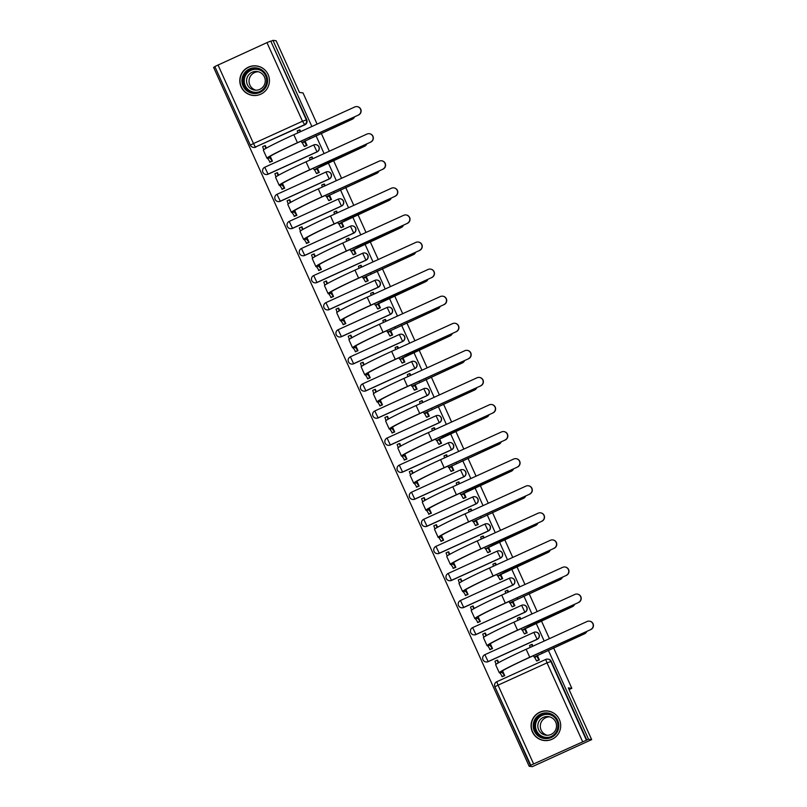 <?xml version="1.0" encoding="UTF-8"?>
<svg xmlns="http://www.w3.org/2000/svg" width="807" height="807" viewBox="0 0 807 807"><rect width="100%" height="100%" fill="white"/><g stroke="black" fill="none" stroke-linecap="round" stroke-linejoin="round"><path stroke-width="1.21" d="M317.07 151.908A3.813 3.803 -83.1 0 0 315.961 144.645L315.789 144.624A3.813 3.803 96.9 0 1 316.899 151.887L267.914 174.181A3.813 3.803 96.9 0 1 262.598 171.306A3.813 3.803 96.9 0 1 264.767 167.251L268.095 174.201L317.07 151.908L313.752 144.937A3.813 3.803 96.9 0 1 315.789 144.624A3.813 3.813 0 0 0 313.752 144.937L264.767 167.241A3.813 3.813 0 0 0 265.886 174.494L266.068 174.514A3.813 3.803 -83.1 0 0 268.095 174.201M329.296 178.983A3.813 3.803 -83.1 0 0 328.187 171.73L328.015 171.709A3.813 3.803 96.9 0 1 329.125 178.962L280.15 201.266A3.813 3.803 96.9 0 1 274.824 198.381A3.813 3.803 96.9 0 1 276.993 194.326L325.967 172.032A3.813 3.803 96.9 0 1 328.015 171.709A3.813 3.813 0 0 0 325.978 172.022L329.296 178.983L280.322 201.286L277.003 194.326A3.813 3.813 0 0 0 278.122 201.579L278.294 201.599A3.813 3.803 -83.1 0 0 280.322 201.286M341.522 206.067A3.813 3.803 -83.1 0 0 340.423 198.804L340.241 198.784A3.813 3.803 96.9 0 1 341.351 206.047L292.376 228.341A3.813 3.803 96.9 0 1 287.05 225.466A3.813 3.803 96.9 0 1 289.219 221.411L292.548 228.361L341.522 206.067L338.204 199.107L289.229 221.4A3.813 3.813 0 0 0 290.349 228.653L290.52 228.674A3.813 3.803 -83.1 0 0 292.548 228.361M304.774 255.446L301.455 248.485A3.813 3.813 0 0 0 302.575 255.738L302.746 255.758A3.813 3.803 -83.1 0 0 304.774 255.446L353.759 233.142A3.813 3.803 -83.1 0 0 352.649 225.889L352.467 225.869A3.813 3.803 96.9 0 1 353.577 233.122L304.602 255.426A3.813 3.803 96.9 0 1 299.276 252.541A3.813 3.803 96.9 0 1 301.445 248.495L350.42 226.192M362.646 253.277L313.681 275.56A3.813 3.813 0 0 0 314.801 282.823L314.972 282.843A3.813 3.803 -83.1 0 0 317 282.531L365.985 260.227A3.813 3.803 -83.1 0 0 364.875 252.974L364.703 252.954A3.813 3.803 96.9 0 1 365.803 260.207L316.828 282.5A3.813 3.803 96.9 0 1 311.502 279.625A3.813 3.803 96.9 0 1 313.671 275.57M329.226 309.606L325.907 302.645L374.882 280.342L325.907 302.645A3.813 3.813 0 0 0 327.027 309.898L327.198 309.918A3.813 3.803 -83.1 0 0 329.226 309.606L378.211 287.312A3.813 3.803 -83.1 0 0 377.101 280.049L376.93 280.029A3.813 3.803 96.9 0 1 378.039 287.282L329.054 309.585A3.813 3.803 96.9 0 1 323.738 306.71A3.813 3.803 96.9 0 1 325.897 302.655M390.437 314.387A3.813 3.803 -83.1 0 0 389.327 307.134L389.156 307.114A3.813 3.803 96.9 0 1 390.265 314.367L341.28 336.67A3.813 3.803 96.9 0 1 335.964 333.785A3.813 3.803 96.9 0 1 338.123 329.73L387.108 307.437A3.813 3.803 96.9 0 1 389.156 307.114A3.813 3.813 0 0 0 387.118 307.427L390.437 314.387L341.462 336.69L338.133 329.72A3.813 3.813 0 0 0 339.253 336.983L339.434 337.003A3.813 3.803 -83.1 0 0 341.462 336.69M402.663 341.472A3.813 3.803 -83.1 0 0 401.553 334.209L401.382 334.189A3.813 3.803 96.9 0 1 402.491 341.452L353.506 363.745A3.813 3.803 96.9 0 1 348.19 360.87A3.813 3.803 96.9 0 1 350.349 356.815L353.688 363.765L402.663 341.472L399.344 334.502A3.813 3.803 96.9 0 1 401.382 334.189A3.813 3.813 0 0 0 399.344 334.502L350.359 356.805A3.813 3.813 0 0 0 351.479 364.058L351.66 364.078A3.813 3.803 -83.1 0 0 353.688 363.765M414.889 368.547A3.813 3.803 -83.1 0 0 413.779 361.294L413.608 361.274A3.813 3.803 96.9 0 1 414.717 368.527L365.742 390.83A3.813 3.803 96.9 0 1 360.416 387.945A3.813 3.803 96.9 0 1 362.585 383.89L411.56 361.597A3.813 3.803 96.9 0 1 413.608 361.274A3.813 3.813 0 0 0 411.57 361.586L414.889 368.547L365.914 390.85L362.595 383.89A3.813 3.813 0 0 0 363.715 391.143L363.886 391.163A3.813 3.803 -83.1 0 0 365.914 390.85M427.115 395.632A3.813 3.803 -83.1 0 0 426.015 388.369L425.834 388.349A3.813 3.803 96.9 0 1 426.943 395.612L377.969 417.905A3.813 3.803 96.9 0 1 372.642 415.03A3.813 3.803 96.9 0 1 374.811 410.975L378.14 417.925L427.115 395.632L423.796 388.671L374.821 410.965A3.813 3.813 0 0 0 375.941 418.218L376.112 418.248A3.813 3.803 -83.1 0 0 378.14 417.925M439.341 422.707A3.813 3.803 -83.1 0 0 438.241 415.454L438.06 415.434A3.813 3.803 96.9 0 1 439.169 422.686L390.195 444.99A3.813 3.803 96.9 0 1 384.868 442.105A3.813 3.803 96.9 0 1 387.037 438.06L436.012 415.756A3.813 3.803 96.9 0 1 438.06 415.434A3.813 3.813 0 0 0 436.022 415.746L439.341 422.707L390.366 445.01L387.047 438.05A3.813 3.813 0 0 0 388.167 445.303L388.338 445.323A3.813 3.803 -83.1 0 0 390.366 445.01M451.577 449.792A3.813 3.803 -83.1 0 0 450.467 442.539L450.296 442.518A3.813 3.803 96.9 0 1 451.395 449.771L402.421 472.075A3.813 3.803 96.9 0 1 397.094 469.19A3.813 3.803 96.9 0 1 399.263 465.135L448.238 442.841L451.577 449.792L402.592 472.095L399.273 465.125A3.813 3.813 0 0 0 400.393 472.388L400.565 472.408A3.813 3.803 -83.1 0 0 402.592 472.095M414.818 499.17L411.499 492.209L460.474 469.906L411.499 492.209A3.813 3.813 0 0 0 412.619 499.462L412.791 499.483A3.813 3.803 -83.1 0 0 414.818 499.17L463.803 476.876A3.813 3.803 -83.1 0 0 462.693 469.613L462.522 469.593A3.813 3.803 96.9 0 1 463.622 476.856L414.647 499.15A3.813 3.803 96.9 0 1 409.331 496.275A3.813 3.803 96.9 0 1 411.489 492.22M476.029 503.951A3.813 3.803 -83.1 0 0 474.92 496.698L474.748 496.678A3.813 3.803 96.9 0 1 475.858 503.931L426.873 526.235A3.813 3.803 96.9 0 1 421.557 523.35A3.813 3.803 96.9 0 1 423.715 519.294L472.7 497.001A3.813 3.803 96.9 0 1 474.748 496.678A3.813 3.813 0 0 0 472.71 496.991L476.029 503.951L427.044 526.255L423.725 519.284A3.813 3.813 0 0 0 424.845 526.547L425.017 526.567A3.813 3.803 -83.1 0 0 427.044 526.255M488.255 531.036A3.813 3.803 -83.1 0 0 487.146 523.773L486.974 523.753A3.813 3.803 96.9 0 1 488.084 531.016L439.099 553.309A3.813 3.803 96.9 0 1 433.783 550.435A3.813 3.803 96.9 0 1 435.941 546.379L439.28 553.33L488.255 531.036L484.946 524.066A3.813 3.803 96.9 0 1 486.974 523.753A3.813 3.813 0 0 0 484.936 524.076L435.951 546.369A3.813 3.813 0 0 0 437.071 553.622L437.253 553.642A3.813 3.803 -83.1 0 0 439.28 553.33M500.481 558.111A3.813 3.803 -83.1 0 0 499.372 550.858L499.2 550.838A3.813 3.803 96.9 0 1 500.31 558.091L451.325 580.394A3.813 3.803 96.9 0 1 446.009 577.509A3.813 3.803 96.9 0 1 448.178 573.454L451.506 580.415L500.481 558.111L497.162 551.151A3.813 3.803 96.9 0 1 499.2 550.838A3.813 3.813 0 0 0 497.162 551.151L448.178 573.454A3.813 3.813 0 0 0 449.297 580.707L449.479 580.727A3.813 3.803 -83.1 0 0 451.506 580.415M463.732 607.5L460.414 600.529L509.388 578.236A3.813 3.813 0 0 1 511.426 577.913A3.813 3.803 96.9 0 0 509.399 578.236L460.414 600.529A3.813 3.813 0 0 0 461.533 607.782L461.705 607.812A3.813 3.803 -83.1 0 0 463.732 607.5L512.707 585.196A3.813 3.803 -83.1 0 0 511.598 577.943L511.426 577.913A3.813 3.803 96.9 0 1 512.536 585.176L463.561 607.469A3.813 3.803 96.9 0 1 458.235 604.594A3.813 3.803 96.9 0 1 460.404 600.539M475.959 634.574L472.64 627.614L521.615 605.311L472.64 627.614A3.813 3.813 0 0 0 473.759 634.867L473.931 634.887A3.813 3.803 -83.1 0 0 475.959 634.574L524.933 612.281A3.813 3.803 -83.1 0 0 523.834 605.018L523.652 604.998A3.813 3.803 96.9 0 1 524.762 612.251L475.787 634.554A3.813 3.803 96.9 0 1 470.461 631.679A3.813 3.803 96.9 0 1 472.63 627.624M537.169 639.356A3.813 3.803 -83.1 0 0 536.06 632.103L535.878 632.083A3.813 3.803 96.9 0 1 536.988 639.336L488.013 661.639A3.813 3.803 96.9 0 1 482.687 658.754A3.813 3.803 96.9 0 1 484.856 654.699L533.831 632.406A3.813 3.803 96.9 0 1 535.878 632.083A3.813 3.813 0 0 0 533.841 632.395L537.169 639.356L488.185 661.659L484.866 654.689A3.813 3.813 0 0 0 485.985 661.952L486.157 661.972A3.813 3.803 -83.1 0 0 488.185 661.659M532.388 731.899A14.869 14.819 -83.1 0 0 557.829 734.541A14.869 14.819 -83.1 0 0 547.681 710.987A14.869 14.819 -83.1 0 0 532.388 731.899M241.122 86.823A14.869 14.819 -83.1 0 0 266.562 89.466A14.869 14.819 -83.1 0 0 256.414 65.912A14.869 14.819 -83.1 0 0 241.122 86.823M254.467 95.539A14.869 14.819 -83.1 0 0 254.487 95.539L252.964 95.357A14.778 14.728 -83.1 0 0 264.403 91.837M214.934 66.769L213.603 67.374L529.16 766.267L530.895 765.48L494.893 686.777A3.813 3.803 96.9 0 1 496.769 681.744M553.592 647.88L571.85 688.321L568.32 687.897L591.672 739.626L532.317 766.65L529.16 766.267M549.315 711.28A14.869 14.819 -83.1 0 0 549.305 711.28L547.792 711.098A14.778 14.728 -83.1 0 0 531.379 724.151A14.778 14.728 -83.1 0 0 555.66 736.912M270.738 41.076L306.741 119.779A3.813 3.803 96.9 0 1 304.844 124.823L255.375 147.066A3.813 3.803 96.9 0 1 250.341 145.169L214.823 66.527L266.966 42.62L270.738 41.076L306.246 119.718A3.813 3.803 96.9 0 1 304.35 124.762L255.375 147.066L253.489 143.555L302.474 121.252L266.966 42.62M317.101 124.127L303.008 92.896L299.468 92.462L276.115 40.733L272.958 40.35L311.865 126.507M591.672 739.626L588.525 739.242L548.346 650.26M544.18 641.04L536.12 623.186M531.954 613.966L523.894 596.101M519.728 586.881L511.668 569.016M507.502 559.796L499.442 541.941M495.276 532.721L487.206 514.856M483.05 505.636L474.98 487.781M470.824 478.561L462.754 460.696M458.598 451.476L450.528 433.621M446.362 424.391L438.302 406.536M434.136 397.316L426.076 379.451M421.91 370.231L413.85 352.377M409.684 343.157L401.624 325.292M397.458 316.072L389.388 298.217M385.232 288.997L377.162 271.132M373.005 261.912L364.935 244.047M360.769 234.827L352.709 216.972M348.543 207.752L340.483 189.887M336.317 180.667L328.257 162.812M324.091 153.592L316.031 135.727M321.267 133.347L329.337 151.202M333.493 160.422L341.563 178.286M345.719 187.506L353.789 205.361M357.945 214.581L366.015 232.446M370.181 241.666L378.241 259.521M382.407 268.751L390.467 286.606M394.633 295.826L402.693 313.691M406.859 322.911L414.919 340.766M419.085 349.986L427.155 367.851M431.311 377.071L439.381 394.926M443.537 404.146L451.607 422.011M455.773 431.231L463.833 449.096M467.999 458.315L476.059 476.17M480.226 485.39L488.285 503.255M492.452 512.475L500.511 530.33M504.678 539.55L512.748 557.415M516.904 566.635L524.974 584.49M529.13 593.72L537.2 611.575M541.366 620.795L549.426 638.66M271.233 41.137L272.958 40.35M588.525 739.242L530.391 765.409L494.883 686.777L498.04 685.163L533.548 763.805M533.104 646.084L531.984 644.44M498.827 662.567L497.374 660.197M489.829 649.585L492.512 648.596L490.323 643.744M524.439 633.828L527.122 632.839L525.095 628.34M520.878 618.999L519.758 617.355M486.591 635.492L485.138 633.112M477.603 622.5L480.286 621.511L478.097 616.669M512.213 606.743L514.896 605.754L512.869 601.255M508.652 591.924L507.532 590.27M474.365 608.407L472.912 606.037M465.377 595.425L468.06 594.436L465.871 589.584M499.987 579.668L502.67 578.669L500.643 574.181M496.426 564.839L495.306 563.195M462.139 581.322L460.686 578.952M453.151 568.34L455.834 567.351L453.645 562.509M487.761 552.583L490.444 551.595L488.417 547.096M484.2 537.765L483.07 536.11M449.913 554.248L448.46 551.877M440.925 541.265L443.598 540.276L441.419 535.424M475.535 525.498L478.218 524.51L476.191 520.021M471.974 510.68L470.844 509.035M437.687 527.163L436.234 524.792M428.688 514.18L431.372 513.191L429.183 508.339M463.309 498.423L465.992 497.435L463.954 492.936M459.748 483.605L458.618 481.95M425.46 500.088L424.008 497.707M416.462 487.095L419.146 486.107L416.957 481.265M451.083 471.338L453.766 470.35L451.728 465.851M447.512 456.52L446.392 454.876M413.234 473.003L411.782 470.632M404.236 460.02L406.92 459.032L404.731 454.18M438.847 444.264L441.53 443.275L439.502 438.776M435.286 429.435L434.166 427.791M400.998 445.928L399.556 443.547M392.01 432.935L394.694 431.947L392.505 427.105M426.621 417.179L429.304 416.19L427.276 411.691M423.06 402.36L421.94 400.706M388.772 418.843L387.32 416.473M379.784 405.86L382.468 404.872L380.279 400.02M414.395 390.104L417.078 389.105L415.05 384.616M410.834 375.275L409.714 373.631M376.546 391.758L375.094 389.388M367.558 378.776L370.242 377.787L368.053 372.935M402.168 363.019L404.852 362.03L402.824 357.531M398.608 348.2L397.478 346.546M364.32 364.683L362.868 362.303M355.332 351.701L358.015 350.702L355.826 345.86M389.942 335.934L392.626 334.945L390.598 330.456M386.382 321.115L385.252 319.471M352.094 337.598L350.642 335.228M343.096 324.616L345.779 323.627L343.59 318.775M377.716 308.859L380.4 307.87L378.372 303.371M374.155 294.03L373.026 292.386M339.868 310.524L338.415 308.143M330.87 297.531L333.553 296.542L331.364 291.7M365.49 281.774L368.174 280.786L366.136 276.287M361.929 266.956L360.8 265.311M327.642 283.439L326.189 281.068M318.644 270.456L321.327 269.467L319.138 264.615M353.264 254.699L355.948 253.711L353.91 249.212M349.693 239.871L348.574 238.226M315.416 256.354L313.963 253.983M306.418 243.371L309.101 242.382L306.912 237.54M341.028 227.614L343.711 226.626L341.684 222.127M337.467 212.796L336.348 211.141M303.18 229.279L301.727 226.908M294.192 216.296L296.875 215.308L294.686 210.456M328.802 200.529L331.485 199.541L329.458 195.052M325.241 185.711L324.121 184.067M290.954 202.194L289.501 199.823M281.966 189.211L284.649 188.223L282.46 183.371M316.576 173.455L319.259 172.466L317.232 167.967M313.015 158.636L311.895 156.982M278.728 175.119L277.275 172.738M269.74 162.136L272.423 161.138L270.234 156.296M304.35 146.37L307.033 145.381L305.006 140.882M569.076 689.582L571.85 688.321M502.055 676.669L504.738 675.671L502.549 670.829M536.675 660.903L539.358 659.914L537.321 655.415M300.789 131.551L299.659 129.907M266.502 148.034L265.049 145.663M217.981 64.913L253.489 143.555L250.331 145.159A3.813 3.813 0 0 0 253.348 147.378L253.842 147.439A3.813 3.803 -83.1 0 0 255.869 147.126M586.79 740.029L551.282 661.387A3.813 3.803 -83.1 0 0 548.286 659.178L547.792 659.117A3.813 3.803 96.9 0 1 550.798 661.326L586.306 739.969M586.871 631.346A4.388 4.368 96.9 0 1 584.611 633.757L534.143 657.069L584.399 633.727A4.388 4.368 -83.1 0 0 586.608 631.467M536.806 656.101L538.814 659.864L536.554 660.893L534.557 657.12M537.069 660.953L536.554 660.893M530.199 647.406L529.574 645.449L531.823 644.42L532.449 646.387M532.388 644.48L529.574 645.449M539.318 659.934L538.814 659.864M534.143 657.069L533.477 655.657M590.674 629.5A4.388 4.368 -83.1 0 0 589.403 621.158A4.388 4.368 -83.1 0 0 587.072 621.511L526.154 649.252L529.755 657.241L590.885 629.531L529.967 657.261A34.318 1.493 155.7 0 0 501.54 671.727A34.318 1.493 155.7 0 0 501.661 671.787L504.708 675.691M589.403 621.158L589.614 621.178A4.388 4.368 96.9 0 1 590.885 629.531M502.196 671.858L499.412 672.816A36.799 1.604 -24.3 0 1 499.281 672.745A36.799 1.604 -24.3 0 1 529.755 657.241M502.458 676.71L499.947 672.877M497.768 660.247L497.203 660.176L498.171 662.94M496.063 664.282L494.953 661.205L497.193 660.187L494.953 661.205M499.281 672.745L495.669 664.766A36.799 1.604 -24.3 0 1 526.154 649.252M574.645 604.272A4.388 4.368 96.9 0 1 572.375 606.672L522.331 630.045L529.856 625.909L572.173 606.652A4.388 4.368 -83.1 0 0 574.382 604.393M524.58 629.016L526.578 632.789L524.328 633.808L522.331 630.045M524.843 633.878L524.328 633.808M517.973 620.331L517.348 618.364L519.597 617.335L520.222 619.302M520.162 617.405L517.348 618.364M527.092 632.849L526.578 632.789M562.418 577.187A4.388 4.368 96.9 0 1 560.149 579.597L509.691 602.91L559.947 579.567A4.388 4.368 -83.1 0 0 562.156 577.308M512.354 601.931L514.352 605.704L512.102 606.733L510.105 602.96M512.616 606.793L512.102 606.733M505.747 593.246L505.111 591.279L507.361 590.27L507.996 592.227M507.936 590.321L505.111 591.279M514.866 605.764L514.352 605.704M544.755 738.566A12.872 12.821 96.9 0 1 533.245 724.515A12.872 12.821 96.9 0 1 547.267 712.954A12.872 12.821 96.9 0 1 558.777 727.016A12.872 12.821 96.9 0 1 544.755 738.566M547.257 713.913A11.913 11.873 -83.1 0 0 534.284 724.474A11.913 11.873 -83.1 0 0 544.927 737.628A11.913 11.873 -83.1 0 0 557.889 727.067A11.913 11.873 -83.1 0 0 547.257 713.913M547.297 735.288A9.381 9.351 96.9 0 1 549.547 716.828M546.258 735.238A9.381 9.351 96.9 0 1 537.876 724.888A9.381 9.351 96.9 0 1 548.306 716.596A9.381 9.351 96.9 0 1 556.467 726.925A9.381 9.351 96.9 0 1 546.258 735.238M558.051 717.252A14.778 14.728 -83.1 0 0 547.792 711.098M253.489 93.491A12.872 12.821 96.9 0 1 241.989 79.439A12.872 12.821 96.9 0 1 256.011 67.879A12.872 12.821 96.9 0 1 267.51 81.941A12.872 12.821 96.9 0 1 253.489 93.491M255.99 68.837A11.913 11.873 -83.1 0 0 243.028 79.399A11.913 11.873 -83.1 0 0 253.66 92.553A11.913 11.873 -83.1 0 0 266.633 81.991A11.913 11.873 -83.1 0 0 255.99 68.837M256.031 90.213A9.381 9.351 96.9 0 1 258.28 71.752M254.992 90.162A9.381 9.351 96.9 0 1 246.619 79.812A9.381 9.351 96.9 0 1 257.04 71.51A9.381 9.351 96.9 0 1 265.2 81.85A9.381 9.351 96.9 0 1 254.992 90.162M266.794 72.176A14.778 14.728 -83.1 0 0 240.113 79.076A14.778 14.728 -83.1 0 0 252.964 95.357M578.448 602.415A4.388 4.368 -83.1 0 0 577.176 594.073A4.388 4.368 -83.1 0 0 574.846 594.436L513.928 622.167L517.529 630.156L578.659 602.446L517.741 630.176A34.318 1.493 155.7 0 0 489.314 644.652A34.318 1.493 155.7 0 0 489.435 644.712L492.482 648.606M577.176 594.073L577.378 594.103A4.388 4.368 96.9 0 1 578.659 602.446M489.97 644.773L487.186 645.731A36.799 1.604 -24.3 0 1 487.055 645.671A36.799 1.604 -24.3 0 1 517.529 630.156M490.232 649.635L487.721 645.802M485.542 633.162L484.977 633.102L485.945 635.855M483.837 637.207L482.727 634.12L484.967 633.102L482.727 634.12M487.055 645.671L483.443 637.681A36.799 1.604 -24.3 0 1 513.928 622.167M566.221 575.341A4.388 4.368 -83.1 0 0 564.95 566.998A4.388 4.368 -83.1 0 0 562.62 567.351L501.702 595.092L505.303 603.071L566.433 575.361L505.505 603.101A34.318 1.493 155.7 0 0 477.088 617.567A34.318 1.493 155.7 0 0 477.209 617.627L480.256 621.531M564.95 566.998L565.152 567.018A4.388 4.368 96.9 0 1 566.433 575.361M477.734 617.698L474.96 618.656A36.799 1.604 -24.3 0 1 474.829 618.586A36.799 1.604 -24.3 0 1 505.303 603.071M478.006 622.55L475.484 618.717M473.316 606.087L472.751 606.017L473.719 608.781M471.611 610.122L470.501 607.046L472.741 606.027L470.501 607.046M474.829 618.586L471.217 610.606A36.799 1.604 -24.3 0 1 501.702 595.092M550.192 550.112A4.388 4.368 96.9 0 1 547.923 552.513L497.879 575.875L505.404 571.749L547.721 552.492A4.388 4.368 -83.1 0 0 549.93 550.233M500.128 574.856L502.125 578.629L499.876 579.648L497.879 575.875M500.39 579.708L499.876 579.648M493.521 566.171L492.885 564.204L495.135 563.175L495.77 565.142M495.7 563.246L492.885 564.204M502.64 578.69L502.125 578.629M537.966 523.027A4.388 4.368 96.9 0 1 535.697 525.428L485.643 548.8L493.178 544.675L535.495 525.407A4.388 4.368 -83.1 0 0 537.704 523.148M487.902 547.771L489.899 551.544L487.65 552.573L485.643 548.8M488.164 552.634L487.65 552.573M481.295 539.086L480.659 537.119L482.899 536.1L483.544 538.057M483.474 536.161L480.659 537.119M490.414 551.605L489.899 551.544M525.74 495.952A4.388 4.368 96.9 0 1 523.471 498.353L473.013 521.665L523.259 498.322A4.388 4.368 -83.1 0 0 525.468 496.073M475.666 520.697L477.673 524.469L475.424 525.488L473.416 521.715M475.938 525.549L475.424 525.488M469.059 512.001L468.433 510.044L470.683 509.015L471.308 510.982M471.248 509.086L468.433 510.044M478.188 524.53L477.673 524.469M553.995 548.256A4.388 4.368 -83.1 0 0 552.724 539.913A4.388 4.368 -83.1 0 0 550.394 540.276L489.466 568.007L493.077 575.996L554.197 548.286L493.279 576.016A34.318 1.493 155.7 0 0 464.852 590.492A34.318 1.493 155.7 0 0 464.983 590.553L468.03 594.446M552.724 539.913L552.926 539.933A4.388 4.368 96.9 0 1 554.197 548.286M465.508 590.613L462.734 591.571A36.799 1.604 -24.3 0 1 462.593 591.511A36.799 1.604 -24.3 0 1 493.077 575.996M465.78 595.475L463.258 591.642M461.09 579.002L460.525 578.932L461.493 581.696M459.385 583.047L458.275 579.961L460.515 578.942M462.593 591.511L458.991 583.522A36.799 1.604 -24.3 0 1 489.466 568.007M541.769 521.181A4.388 4.368 -83.1 0 0 540.498 512.828A4.388 4.368 -83.1 0 0 538.158 513.191L477.24 540.932L480.851 548.911L541.971 521.201L481.053 548.942A34.318 1.493 155.7 0 0 452.626 563.407A34.318 1.493 155.7 0 0 452.757 563.468L455.804 567.371M540.498 512.828L540.7 512.859A4.388 4.368 96.9 0 1 541.971 521.201M453.282 563.538L450.508 564.497A36.799 1.604 -24.3 0 1 450.367 564.426A36.799 1.604 -24.3 0 1 480.851 548.911M453.554 568.39L451.032 564.557M448.863 551.917L448.299 551.857L449.267 554.621M447.159 555.962L446.049 552.876L448.288 551.867M450.367 564.426L446.765 556.447A36.799 1.604 -24.3 0 1 477.24 540.932M529.543 494.096A4.388 4.368 -83.1 0 0 528.272 485.753A4.388 4.368 -83.1 0 0 525.932 486.117L465.014 513.847L468.625 521.836L529.745 494.126L468.827 521.857A34.318 1.493 155.7 0 0 440.4 536.322A34.318 1.493 155.7 0 0 440.521 536.393L443.568 540.287M528.272 485.753L528.474 485.774A4.388 4.368 96.9 0 1 529.745 494.126M441.056 536.453L438.272 537.412A36.799 1.604 -24.3 0 1 438.14 537.351A36.799 1.604 -24.3 0 1 468.625 521.836M441.318 541.305L438.806 537.472M436.637 524.843L436.073 524.772L437.031 527.536M434.923 528.878L433.823 525.801L436.062 524.782M438.14 537.351L434.539 529.362A36.799 1.604 -24.3 0 1 465.014 513.847M513.514 468.867A4.388 4.368 96.9 0 1 511.245 471.268L461.19 494.641L468.716 490.515L511.033 471.248A4.388 4.368 -83.1 0 0 513.242 468.988M463.44 493.612L465.447 497.384L463.198 498.403L461.19 494.641M463.712 498.474L463.198 498.403M456.833 484.926L456.207 482.959L458.447 481.94M459.022 482.001L458.457 481.94L459.082 483.897M465.962 497.445L465.447 497.384M517.317 467.021A4.388 4.368 -83.1 0 0 516.036 458.669A4.388 4.368 -83.1 0 0 513.706 459.032L452.788 486.762L456.389 494.752L517.519 467.041L456.601 494.782A34.318 1.493 155.7 0 0 428.174 509.247A34.318 1.493 155.7 0 0 428.295 509.308L431.342 513.202M516.036 458.669L516.248 458.699A4.388 4.368 96.9 0 1 517.519 467.041M428.83 509.368L426.046 510.327A36.799 1.604 -24.3 0 1 425.914 510.266A36.799 1.604 -24.3 0 1 456.389 494.752M429.092 514.23L426.58 510.397M424.411 497.758L423.846 497.697L424.805 500.451M422.697 501.803L421.597 498.716L423.836 497.707L421.597 498.716M425.914 510.266L422.313 502.277A36.799 1.604 -24.3 0 1 452.788 486.762M501.278 441.782A4.388 4.368 96.9 0 1 499.019 444.193L448.551 467.505L498.807 444.163A4.388 4.368 -83.1 0 0 501.016 441.903M451.214 466.537L453.221 470.299L450.972 471.328L448.964 467.556M451.476 471.389L450.972 471.328M444.607 457.841L443.981 455.874L446.231 454.855L446.856 456.823M446.796 454.916L443.981 455.874M453.736 470.37L453.221 470.299M448.551 467.505L447.885 466.093M505.081 439.936A4.388 4.368 -83.1 0 0 503.81 431.594A4.388 4.368 -83.1 0 0 501.48 431.947L440.561 459.687L444.163 467.677L505.293 439.956L444.375 467.697A34.318 1.493 155.7 0 0 415.948 482.162A34.318 1.493 155.7 0 0 416.069 482.223L419.115 486.127M503.81 431.594L504.022 431.614A4.388 4.368 96.9 0 1 505.293 439.956M416.604 482.293L413.82 483.252A36.799 1.604 -24.3 0 1 413.688 483.181A36.799 1.604 -24.3 0 1 444.163 467.677M416.866 487.146L414.354 483.312M412.185 470.683L411.61 470.612L412.579 473.376M410.47 474.718L409.361 471.641L411.61 470.622L409.361 471.641M413.688 483.181L410.077 475.202A36.799 1.604 -24.3 0 1 440.561 459.687M489.052 414.707A4.388 4.368 96.9 0 1 486.782 417.108L436.738 440.481L444.264 436.345L486.581 417.088A4.388 4.368 -83.1 0 0 488.79 414.828M438.988 439.452L440.985 443.225L438.736 444.243L436.738 440.481M439.25 444.314L438.736 444.243M432.381 430.767L431.755 428.799L434.005 427.771L434.63 429.738M434.57 427.841L431.755 428.799M441.5 443.285L440.985 443.225M492.855 412.851A4.388 4.368 -83.1 0 0 491.584 404.509A4.388 4.368 -83.1 0 0 489.254 404.872L428.335 432.602L431.937 440.592L493.067 412.881L432.149 440.612A34.318 1.493 155.7 0 0 403.722 455.087A34.318 1.493 155.7 0 0 403.843 455.148L406.889 459.042M491.584 404.509L491.796 404.539A4.388 4.368 96.9 0 1 493.067 412.881M404.378 455.209L401.593 456.167A36.799 1.604 -24.3 0 1 401.462 456.106A36.799 1.604 -24.3 0 1 431.937 440.592M404.64 460.071L402.128 456.237M399.949 443.598L399.384 443.537L400.353 446.291M398.244 447.643L397.135 444.556L399.374 443.537L397.135 444.556M401.462 456.106L397.851 448.117A36.799 1.604 -24.3 0 1 428.335 432.602M476.826 387.622A4.388 4.368 96.9 0 1 474.556 390.033L424.099 413.345L474.355 390.003A4.388 4.368 -83.1 0 0 476.564 387.743M426.762 412.367L428.759 416.14L426.51 417.169L424.512 413.396M427.024 417.229L426.51 417.169M420.154 403.682L419.529 401.715L421.768 400.706M422.343 400.756L421.779 400.696L422.404 402.663M429.274 416.2L428.759 416.14M424.099 413.345L423.433 411.933M480.629 385.776A4.388 4.368 -83.1 0 0 479.358 377.434A4.388 4.368 -83.1 0 0 477.028 377.787L416.109 405.528L419.711 413.507L480.841 385.796L419.912 413.537A34.318 1.493 155.7 0 0 391.496 428.003A34.318 1.493 155.7 0 0 391.617 428.063L394.663 431.967M479.358 377.434L479.56 377.454A4.388 4.368 96.9 0 1 480.841 385.796M392.141 428.134L389.367 429.092A36.799 1.604 -24.3 0 1 389.236 429.021A36.799 1.604 -24.3 0 1 419.711 413.507M392.414 432.986L389.892 429.153M387.723 416.523L387.158 416.452L388.127 419.216M386.018 420.558L384.909 417.481L387.148 416.462L384.909 417.481M389.236 429.021L385.625 421.042A36.799 1.604 -24.3 0 1 416.109 405.528M464.6 360.547A4.388 4.368 96.9 0 1 462.33 362.948L411.873 386.26L462.129 362.918A4.388 4.368 -83.1 0 0 464.338 360.668M414.536 385.292L416.533 389.065L414.284 390.084L412.286 386.311M414.798 390.144L414.284 390.084M407.928 376.607L407.293 374.64L409.532 373.621M410.107 373.681L409.542 373.611L410.178 375.578M417.048 389.125L416.533 389.065M468.403 358.691A4.388 4.368 -83.1 0 0 467.132 350.349A4.388 4.368 -83.1 0 0 464.802 350.712L403.873 378.443L407.485 386.432L468.615 358.722L407.686 386.452A34.318 1.493 155.7 0 0 379.26 400.928A34.318 1.493 155.7 0 0 379.391 400.988L382.437 404.882M467.132 350.349L467.334 350.369A4.388 4.368 96.9 0 1 468.615 358.722M379.915 401.049L377.141 402.007A36.799 1.604 -24.3 0 1 377.01 401.947A36.799 1.604 -24.3 0 1 407.485 386.432M380.188 405.911L377.666 402.078M375.497 389.438L374.932 389.367L375.901 392.131M373.792 393.483L372.683 390.396L374.922 389.377M377.01 401.947L373.399 393.957A36.799 1.604 -24.3 0 1 403.873 378.443M452.374 333.462A4.388 4.368 96.9 0 1 450.104 335.863L400.06 359.236L407.585 355.11L449.903 335.843A4.388 4.368 -83.1 0 0 452.112 333.584M402.31 358.207L404.307 361.98L402.057 363.009L400.06 359.236M402.572 363.069L402.057 363.009M395.702 349.522L395.067 347.555L397.306 346.536L397.952 348.493M397.881 346.596L395.067 347.555M404.821 362.04L404.307 361.98M456.177 331.616A4.388 4.368 -83.1 0 0 454.906 323.264A4.388 4.368 -83.1 0 0 452.576 323.627L391.647 351.368L395.259 359.347L456.379 331.637L395.46 359.377A34.318 1.493 155.7 0 0 367.034 373.843A34.318 1.493 155.7 0 0 367.165 373.903L370.211 377.797M454.906 323.264L455.108 323.294A4.388 4.368 96.9 0 1 456.379 331.637M367.689 373.964L364.915 374.932A36.799 1.604 -24.3 0 1 364.774 374.862A36.799 1.604 -24.3 0 1 395.259 359.347M367.962 378.826L365.44 374.993M363.271 362.353L362.706 362.293L363.675 365.046M361.566 366.398L360.457 363.311L362.696 362.303L360.457 363.311M364.774 374.862L361.173 366.872A36.799 1.604 -24.3 0 1 391.647 351.368M440.148 306.388A4.388 4.368 96.9 0 1 437.878 308.788L387.421 332.101L437.676 308.758A4.388 4.368 -83.1 0 0 439.876 306.509M390.074 331.132L392.081 334.895L389.831 335.924L387.824 332.151M390.346 335.984L389.831 335.924M383.466 322.437L382.841 320.48L385.09 319.451L385.716 321.418M385.655 319.522L382.841 320.48M392.595 334.966L392.081 334.895M443.951 304.532A4.388 4.368 -83.1 0 0 442.68 296.189A4.388 4.368 -83.1 0 0 440.34 296.542L379.421 324.283L383.032 332.272L444.153 304.562L383.234 332.292A34.318 1.493 155.7 0 0 354.808 346.758A34.318 1.493 155.7 0 0 354.929 346.818L357.985 350.722M442.68 296.189L442.882 296.209A4.388 4.368 96.9 0 1 444.153 304.562M355.463 346.889L352.679 347.847A36.799 1.604 -24.3 0 1 352.548 347.787A36.799 1.604 -24.3 0 1 383.032 332.272M355.726 351.741L353.214 347.908M351.045 335.278L350.48 335.208L351.448 337.972M349.33 339.313L348.231 336.237L350.47 335.218L348.231 336.237M352.548 347.787L348.947 339.797A36.799 1.604 -24.3 0 1 379.421 324.283M427.922 279.303A4.388 4.368 96.9 0 1 425.652 281.704L375.598 305.076L383.133 300.95L425.44 281.683A4.388 4.368 -83.1 0 0 427.649 279.424M377.847 304.047L379.855 307.82L377.605 308.839L375.598 305.076M378.12 308.91L377.605 308.839M371.24 295.362L370.615 293.395L372.854 292.376M373.429 292.437L372.864 292.366L373.49 294.333M380.369 307.881L379.855 307.82M431.725 277.457A4.388 4.368 -83.1 0 0 430.444 269.104A4.388 4.368 -83.1 0 0 428.113 269.467L367.195 297.198L370.806 305.187L431.927 277.477L371.008 305.217A34.318 1.493 155.7 0 0 342.582 319.683A34.318 1.493 155.7 0 0 342.703 319.743L345.749 323.637M430.444 269.104L430.656 269.135A4.388 4.368 96.9 0 1 431.927 277.477M343.237 319.804L340.453 320.762A36.799 1.604 -24.3 0 1 340.322 320.702A36.799 1.604 -24.3 0 1 370.806 305.187M343.5 324.666L340.988 320.833M338.819 308.193L338.254 308.133L339.212 310.887M337.104 312.238L336.005 309.152L338.244 308.133L336.005 309.152M340.322 320.702L336.721 312.713A36.799 1.604 -24.3 0 1 367.195 297.198M415.696 252.218A4.388 4.368 96.9 0 1 413.426 254.629L362.958 277.941L413.214 254.598A4.388 4.368 -83.1 0 0 415.423 252.339M365.621 276.962L367.629 280.735L365.379 281.764L363.372 277.991M365.894 281.825L365.379 281.764M359.014 268.277L358.389 266.31L360.638 265.291L361.264 267.258M361.203 265.352L358.389 266.31M368.143 280.796L367.629 280.735M419.499 250.372A4.388 4.368 -83.1 0 0 418.218 242.029A4.388 4.368 -83.1 0 0 415.887 242.382L354.969 270.123L358.57 278.102L419.701 250.392L358.782 278.133A34.318 1.493 155.7 0 0 330.356 292.598A34.318 1.493 155.7 0 0 330.477 292.659L333.523 296.562M418.218 242.029L418.43 242.05A4.388 4.368 96.9 0 1 419.701 250.392M331.011 292.729L328.227 293.687A36.799 1.604 -24.3 0 1 328.096 293.617A36.799 1.604 -24.3 0 1 358.57 278.102M331.274 297.581L328.762 293.748M326.593 281.118L326.028 281.048L326.986 283.812M324.878 285.153L323.768 282.077L326.018 281.058L323.768 282.077M328.096 293.617L324.495 285.638A36.799 1.604 -24.3 0 1 354.969 270.123M403.46 225.143A4.388 4.368 96.9 0 1 401.2 227.544L351.146 250.906L358.671 246.781L400.988 227.524A4.388 4.368 -83.1 0 0 403.197 225.264M353.395 249.888L355.393 253.66L353.143 254.679L351.146 250.906M353.658 254.74L353.143 254.679M346.788 241.202L346.163 239.235L348.412 238.206L349.038 240.173M348.977 238.277L346.163 239.235M355.907 253.721L355.393 253.66M407.263 223.287A4.388 4.368 -83.1 0 0 405.992 214.944A4.388 4.368 -83.1 0 0 403.661 215.308L342.743 243.038L346.344 251.027L407.474 223.317L346.556 251.048A34.318 1.493 155.7 0 0 318.129 265.523A34.318 1.493 155.7 0 0 318.251 265.584L321.297 269.477M405.992 214.944L406.203 214.975A4.388 4.368 96.9 0 1 407.474 223.317M318.785 265.644L316.001 266.603A36.799 1.604 -24.3 0 1 315.87 266.542A36.799 1.604 -24.3 0 1 346.344 251.027M319.047 270.506L316.536 266.673M314.357 254.034L313.792 253.973L314.76 256.727M312.652 258.079L311.542 254.992L313.782 253.973L311.542 254.992M315.87 266.542L312.259 258.553A36.799 1.604 -24.3 0 1 342.743 243.038M391.234 198.058A4.388 4.368 96.9 0 1 388.964 200.459L338.92 223.832L346.445 219.706L388.762 200.439A4.388 4.368 -83.1 0 0 390.971 198.179M341.169 222.803L343.167 226.575L340.917 227.604L338.92 223.832M341.432 227.665L340.917 227.604M334.562 214.117L333.937 212.15L336.176 211.141L336.812 213.088M336.751 211.192L333.937 212.15M343.681 226.636L343.167 226.575M395.037 196.212A4.388 4.368 -83.1 0 0 393.766 187.86A4.388 4.368 -83.1 0 0 391.435 188.223L330.517 215.963L334.118 223.942L395.248 196.232L334.33 223.973A34.318 1.493 155.7 0 0 305.903 238.438A34.318 1.493 155.7 0 0 306.024 238.499L309.071 242.403M393.766 187.86L393.967 187.89A4.388 4.368 96.9 0 1 395.248 196.232M306.559 238.569L303.775 239.528A36.799 1.604 -24.3 0 1 303.644 239.457A36.799 1.604 -24.3 0 1 334.118 223.942M306.821 243.421L304.31 239.588M302.131 226.949L301.566 226.888L302.534 229.652M300.426 230.994L299.316 227.907L301.556 226.898M303.644 239.457L300.033 231.478A36.799 1.604 -24.3 0 1 330.517 215.963M379.008 170.983A4.388 4.368 96.9 0 1 376.738 173.384L326.28 196.696L376.536 173.354A4.388 4.368 -83.1 0 0 378.745 171.104M328.943 195.728L330.941 199.5L328.691 200.519L326.694 196.747M329.206 200.58L328.691 200.519M322.336 187.032L321.7 185.075L323.95 184.046L324.585 186.014M324.525 184.117L321.7 185.075M331.455 199.561L330.941 199.5M382.811 169.127A4.388 4.368 -83.1 0 0 381.54 160.785A4.388 4.368 -83.1 0 0 379.209 161.148L318.291 188.878L321.892 196.868L383.022 169.157L322.094 196.888A34.318 1.493 155.7 0 0 293.677 211.363A34.318 1.493 155.7 0 0 293.798 211.424L296.845 215.318M381.54 160.785L381.741 160.805A4.388 4.368 96.9 0 1 383.022 169.157M294.323 211.484L291.549 212.443A36.799 1.604 -24.3 0 1 291.418 212.382A36.799 1.604 -24.3 0 1 321.892 196.868M294.595 216.347L292.073 212.513M289.905 199.874L289.34 199.803L290.308 202.567M288.2 203.909L287.09 200.832L289.33 199.813M291.418 212.382L287.806 204.393A36.799 1.604 -24.3 0 1 318.291 188.878M366.782 143.898A4.388 4.368 96.9 0 1 364.512 146.299L314.468 169.672L321.993 165.546L364.31 146.279A4.388 4.368 -83.1 0 0 366.519 144.019M316.717 168.643L318.715 172.416L316.465 173.444L314.468 169.672M316.98 173.505L316.465 173.444M310.11 159.957L309.474 157.99L311.714 156.972L312.359 158.929M312.289 157.032L309.474 157.99M319.229 172.476L318.715 172.416M370.584 142.052A4.388 4.368 -83.1 0 0 369.313 133.7A4.388 4.368 -83.1 0 0 366.983 134.063L306.055 161.804L309.666 169.783L370.786 142.072L309.868 169.813A34.318 1.493 155.7 0 0 281.441 184.278A34.318 1.493 155.7 0 0 281.572 184.339L284.619 188.233M369.313 133.7L369.515 133.73A4.388 4.368 96.9 0 1 370.786 142.072M282.097 184.4L279.323 185.368A36.799 1.604 -24.3 0 1 279.182 185.297A36.799 1.604 -24.3 0 1 309.666 169.783M282.369 189.262L279.847 185.428M277.679 172.789L277.114 172.728L278.082 175.482M275.974 176.834L274.864 173.747L277.104 172.738L274.864 173.747M279.182 185.297L275.58 177.308A36.799 1.604 -24.3 0 1 306.055 161.804M354.555 116.813A4.388 4.368 96.9 0 1 352.286 119.224L301.828 142.536L352.084 119.194A4.388 4.368 -83.1 0 0 354.293 116.934M304.481 141.568L306.489 145.331L304.239 146.36L302.232 142.587M304.753 146.42L304.239 146.36M297.884 132.873L297.248 130.916L299.498 129.887L300.133 131.854M300.063 129.947L297.248 130.916M307.003 145.401L306.489 145.331M358.358 114.967A4.388 4.368 -83.1 0 0 357.087 106.625A4.388 4.368 -83.1 0 0 354.747 106.978L293.829 134.719L297.44 142.708L358.56 114.998L297.642 142.728A34.318 1.493 155.7 0 0 269.215 157.194A34.318 1.493 155.7 0 0 269.346 157.254L272.393 161.158M357.087 106.625L357.289 106.645A4.388 4.368 96.9 0 1 358.56 114.998M269.871 157.325L267.097 158.283A36.799 1.604 -24.3 0 1 266.956 158.212A36.799 1.604 -24.3 0 1 297.44 142.708M270.143 162.177L267.621 158.343M265.453 145.714L264.888 145.643L265.856 148.407M263.748 149.749L262.638 146.672L264.878 145.653L262.638 146.672M266.956 158.212L263.354 150.233A36.799 1.604 -24.3 0 1 293.829 134.719M353.759 233.142L350.43 226.182A3.813 3.803 96.9 0 1 352.467 225.869A3.813 3.813 0 0 0 350.43 226.182L301.455 248.485M365.985 260.227L362.676 253.267A3.813 3.803 96.9 0 1 364.703 252.954A3.813 3.813 0 0 0 362.656 253.267L313.681 275.56L317 282.531M378.211 287.312L374.882 280.342A3.813 3.803 96.9 0 1 376.93 280.029A3.813 3.813 0 0 0 374.882 280.342M463.803 476.876L460.474 469.906A3.813 3.803 96.9 0 1 462.522 469.593A3.813 3.813 0 0 0 460.474 469.906M512.707 585.196L509.388 578.236M524.933 612.281L521.615 605.311A3.813 3.803 96.9 0 1 523.652 604.998A3.813 3.813 0 0 0 521.615 605.311M304.844 124.823L302.474 121.252L306.741 119.779M496.789 681.733L545.764 659.43A3.813 3.803 96.9 0 1 547.792 659.117A3.813 3.813 0 0 0 545.754 659.44L496.789 681.733M582.523 741.502L547.015 662.87L498.04 685.163L496.779 681.733A3.813 3.813 0 0 0 494.883 686.777M264.767 167.241L313.741 144.947M350.359 356.805L399.334 334.512M435.951 546.369L484.926 524.076M448.178 573.454L497.152 551.161M448.268 442.831A3.813 3.803 96.9 0 1 450.296 442.518A3.813 3.813 0 0 0 448.248 442.831L448.268 442.831M423.806 388.661A3.813 3.803 96.9 0 1 425.834 388.349A3.813 3.813 0 0 0 423.796 388.671L423.806 388.661M338.214 199.097A3.813 3.803 96.9 0 1 340.241 198.784A3.813 3.813 0 0 0 338.204 199.107L338.214 199.097M551.282 661.387L547.015 662.87L545.754 659.44M250.331 145.159L214.823 66.527M536.927 656.353L534.678 657.382M542.082 652.994L541.618 651.955M500.058 673.139L502.307 672.12M501.944 676.649L504.193 675.63M524.701 629.278L522.452 630.297M529.856 625.909L529.392 624.88M512.465 602.193L510.216 603.222M517.63 598.834L517.166 597.795M545.068 737.648A11.913 11.873 96.9 0 1 535.132 724.444A11.913 11.873 96.9 0 1 547.943 714.003M552.785 715.92A11.52 11.48 -83.1 0 0 535.566 724.757A11.52 11.48 -83.1 0 0 550.223 736.942M253.802 92.573A11.913 11.873 96.9 0 1 243.865 79.368A11.913 11.873 96.9 0 1 256.676 68.928M261.518 70.845A11.52 11.48 -83.1 0 0 244.299 79.681A11.52 11.48 -83.1 0 0 258.966 91.867M487.832 646.064L490.081 645.035M489.718 649.574L491.967 648.546M475.605 618.979L477.855 617.95M477.492 622.49L479.741 621.461M500.239 575.119L497.99 576.137M505.404 571.749L504.93 570.71M488.013 548.034L485.764 549.063M493.178 544.675L492.704 543.636M475.787 520.959L473.538 521.978M480.952 517.59L480.478 516.551M463.379 591.894L465.629 590.875M465.266 595.405L467.515 594.386M451.153 564.819L453.403 563.79M453.04 568.33L455.289 567.301M438.927 537.734L441.177 536.716M440.804 541.245L443.053 540.226M463.561 493.874L461.311 494.893M468.716 490.515L468.252 489.476M426.701 510.66L428.951 509.631M428.578 514.17L430.827 513.141M451.335 466.789L449.085 467.818M456.49 463.43L456.026 462.391M414.465 483.575L416.715 482.556M416.351 487.085L418.601 486.066M439.109 439.714L436.859 440.733M444.264 436.345L443.8 435.316M402.239 456.5L404.489 455.471M404.125 460.01L406.375 458.981M426.873 412.629L424.623 413.658M432.038 409.27L431.574 408.231M390.013 429.415L392.263 428.386M391.899 432.925L394.149 431.896M414.647 385.554L412.397 386.573M419.811 382.185L419.337 381.146M377.787 402.33L380.036 401.311M379.673 405.84L381.923 404.821M402.421 358.469L400.171 359.498M407.585 355.11L407.111 354.071M365.561 375.255L367.81 374.226M367.447 378.765L369.697 377.737M390.195 331.384L387.945 332.413M395.359 328.025L394.885 326.986M353.335 348.17L355.584 347.151M355.221 351.681L357.471 350.662M377.969 304.31L375.719 305.328M383.133 300.95L382.659 299.911M341.109 321.095L343.358 320.066M342.985 324.606L345.235 323.577M365.742 277.225L363.493 278.254M370.897 273.866L370.433 272.827M328.873 294.01L331.122 292.991M330.759 297.521L333.009 296.502M353.516 250.15L351.267 251.169M358.671 246.781L358.207 245.742M316.647 266.925L318.896 265.907M318.533 270.436L320.783 269.417M341.29 223.065L339.041 224.094M346.445 219.706L345.981 218.667M304.421 239.85L306.67 238.822M306.307 243.361L308.556 242.332M329.054 195.99L326.805 197.009M334.219 192.621L333.755 191.582M292.195 212.766L294.444 211.747M294.081 216.276L296.33 215.257M316.828 168.905L314.579 169.934M321.993 165.546L321.519 164.507M279.968 185.691L282.218 184.662M281.855 189.201L284.104 188.172M304.602 141.82L302.353 142.849M309.767 138.461L309.293 137.422M267.742 158.606L269.992 157.587M269.629 162.116L271.878 161.097M484.866 654.689L533.841 632.395M423.725 519.284L472.71 496.991M399.273 465.125L448.248 442.831M387.047 438.05L436.022 415.746M374.821 410.965L423.796 388.671M362.595 383.89L411.57 361.586M338.133 329.72L387.118 307.427M289.229 221.4L338.204 199.107M277.003 194.326L325.978 172.022M521.887 629.974L521.251 628.582M509.651 602.89L509.025 601.497M544.231 740.433L545.764 740.614M256.535 66.023L258.069 66.204M497.425 575.815L496.799 574.423M485.199 548.73L484.573 547.338M472.973 521.655L472.347 520.253M458.275 579.961L460.525 578.932M446.049 552.876L448.299 551.857M433.823 525.801L436.073 524.772M458.457 481.94L456.207 482.959M460.747 494.57L460.121 493.178M436.294 440.41L435.659 439.018M421.779 400.696L419.529 401.715M409.542 373.611L407.293 374.64M411.832 386.25L411.207 384.858M372.683 390.396L374.932 389.367M399.606 359.165L398.981 357.773M387.38 332.091L386.755 330.688M372.864 292.366L370.615 293.395M375.154 305.006L374.529 303.614M362.928 277.921L362.293 276.529M350.702 250.846L350.067 249.454M338.476 223.761L337.84 222.369M299.316 227.907L301.566 226.888M326.24 196.686L325.614 195.284M287.09 200.832L289.34 199.803M314.014 169.601L313.388 168.209M301.788 142.516L301.162 141.124"/></g></svg>

